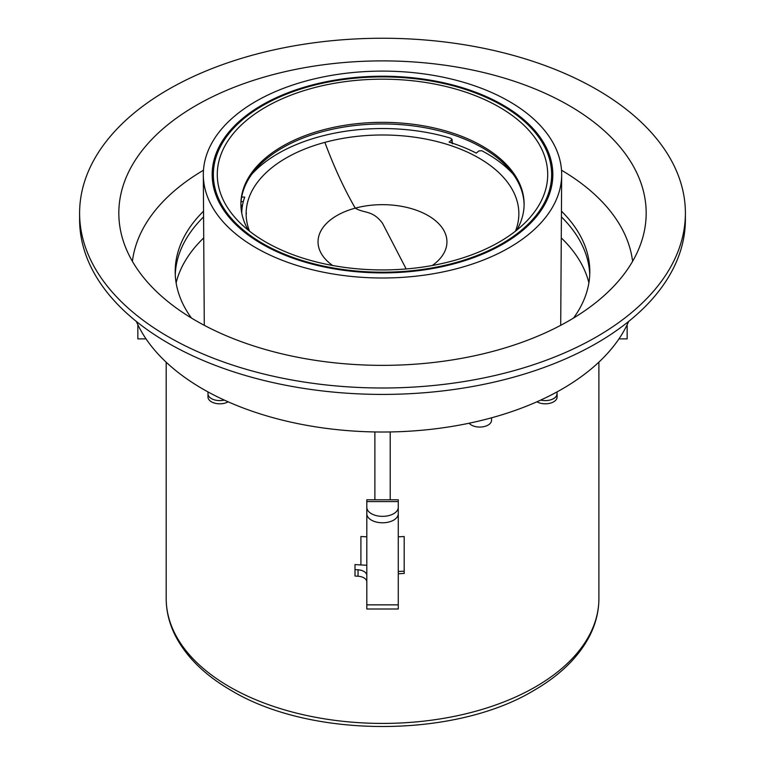 <?xml version="1.0" encoding="UTF-8"?>
<svg xmlns="http://www.w3.org/2000/svg" width="765" height="765" viewBox="0 0 765 765"><rect width="100%" height="100%" fill="white"/><g stroke="black" fill="none" stroke-linecap="round" stroke-linejoin="round"><path stroke-width="1.15" d="M404.178 571.168A212.421 122.639 180 0 1 398.278 571.465M398.278 573.74A216.352 124.905 0 0 0 404.178 573.444L404.178 536.514A216.352 124.905 180 0 1 398.278 536.81M366.808 536.81A216.352 124.905 180 0 1 360.908 536.514L360.908 564.952M211.436 398.603A11.8 6.809 0 0 0 224.279 400.085A11.8 6.809 0 0 1 207.984 393.784A11.8 6.809 0 0 0 211.436 398.603M208.338 392.11A11.8 6.809 0 0 0 207.984 393.784L207.984 396.997A11.8 6.809 180 0 0 211.436 401.816A11.8 6.809 180 0 0 228.123 401.816M545.263 400.602A11.8 6.809 0 0 0 553.659 398.603A11.8 6.809 0 0 0 557.111 393.784A11.8 6.809 0 0 0 557.016 392.933M536.934 401.797L536.963 401.816A11.8 6.809 180 0 0 553.659 401.816A11.8 6.809 180 0 0 557.111 396.997L557.111 393.784M551.642 179.383L552.005 184.183M552.54 180.177A170.327 98.341 0 0 0 551.642 174.238M213.349 174.238A170.327 98.341 0 0 0 212.45 180.177M551.642 179.134A169.543 97.882 180 0 1 552.014 184.136M502.94 105.015A170.327 98.341 180 0 1 552.827 174.554A170.327 98.341 180 0 1 447.678 265.407A170.327 98.341 180 0 1 262.06 244.083A170.327 98.341 180 0 1 212.173 174.554A170.327 98.341 180 0 1 317.312 83.701A170.327 98.341 180 0 1 502.94 105.015M255.797 247.697A179.173 103.447 0 0 0 450.757 270.198A179.173 103.447 0 0 0 561.673 174.936A179.173 103.447 0 0 0 509.194 101.401A179.173 103.447 0 0 0 313.621 79.053A179.173 103.447 0 0 0 203.318 174.936A179.173 103.447 0 0 0 255.797 247.697M524.102 204.905A141.611 81.759 0 0 0 482.629 147.894A141.611 81.759 0 0 0 328.95 130.021A141.611 81.759 0 0 0 240.889 204.905M248.281 230.169A141.611 81.759 180 0 1 240.889 204.102A141.611 81.759 180 0 1 328.3 128.568A141.611 81.759 180 0 1 482.629 146.287A141.611 81.759 180 0 1 524.111 204.102A141.611 81.759 180 0 1 516.719 230.169M499.315 107.11A165.211 95.386 180 0 1 529.093 218.541A165.211 95.386 180 0 1 265.675 241.998A165.211 95.386 180 0 1 235.897 218.541A165.211 95.386 180 0 1 284.848 97.614A165.211 95.386 180 0 1 499.315 107.11M262.892 243.605A169.151 97.652 0 0 0 447.229 264.776A169.151 97.652 0 0 0 551.642 174.554A169.151 97.652 0 0 0 502.098 105.503A169.151 97.652 0 0 0 317.762 84.332A169.151 97.652 0 0 0 213.349 174.554A169.151 97.652 0 0 0 262.892 243.605M203.72 237.915A208.482 120.363 0 0 0 176.113 282.82M469.136 423.227A11.8 6.809 0 0 0 482.39 426.889A11.8 6.809 0 0 0 491.551 420.253L491.551 417.814M540.721 400.085A11.8 6.809 0 0 0 557.016 393.784L557.016 391.919M588.887 282.82A208.482 120.363 0 0 0 561.271 237.905M618.962 338.885L627.157 338.885L627.157 324.723M136.323 321.424A253.97 146.631 0 0 0 382.5 432.015A253.97 146.631 0 0 0 628.677 321.424M146.038 338.885L137.843 338.885L137.843 324.723M685.392 213.119L685.392 219.545A302.892 174.869 180 0 1 382.5 394.415A302.892 174.869 180 0 1 168.319 343.198A302.892 174.869 180 0 1 79.608 219.545L79.608 213.119A302.892 174.869 0 0 0 382.5 387.998A302.892 174.869 0 0 0 685.392 213.119A302.892 174.869 0 0 0 596.681 89.467A302.892 174.869 0 0 0 382.5 38.25A302.892 174.869 0 0 0 79.608 213.119M382.5 60.894A263.676 152.235 180 0 1 568.95 105.474A263.676 152.235 180 0 1 644.12 232.101A263.676 152.235 180 0 1 382.5 365.354A263.676 152.235 180 0 1 196.05 320.764A263.676 152.235 180 0 1 120.88 232.101A263.676 152.235 180 0 1 382.5 60.894M203.471 170.232A250.719 144.757 0 0 0 132.402 261.353M632.598 261.353A250.719 144.757 0 0 0 561.52 170.232M561.443 211.15A207.305 119.684 180 0 1 589.805 271.575A207.305 119.684 180 0 1 573.54 318.049M191.46 318.049A207.305 119.684 180 0 1 175.195 271.575A207.305 119.684 180 0 1 203.557 211.159M589.739 274.472A207.305 119.684 0 0 0 561.405 216.897M203.586 216.906A207.305 119.684 0 0 0 175.262 274.472M366.808 565.249A218.321 126.043 180 0 1 355.008 564.57L355.008 569.6A226.976 131.044 0 0 0 358.039 569.801A9.83 5.68 180 0 1 366.808 575.452M398.278 604.847L398.278 609.007L366.808 609.007L366.808 499.794L398.278 499.794L398.278 604.847L366.808 604.847M366.808 581.869A9.83 5.68 0 0 0 358.039 576.227A226.976 131.044 180 0 1 355.008 576.026L355.008 569.6M366.808 507.281A15.73 9.084 0 0 0 376.523 515.667A15.73 9.084 0 0 0 393.669 513.698A15.73 9.084 0 0 0 398.278 507.281M398.278 513.698A15.73 9.084 180 0 1 393.669 520.124A15.73 9.084 180 0 1 376.523 522.093A15.73 9.084 180 0 1 366.808 513.698M246.426 213.186A137.203 79.216 0 0 0 246.148 214.525M513.162 174.181A147.511 85.164 0 0 0 481.835 150.753L478.88 150.935L476.26 153.105A140.75 81.262 0 0 0 449.074 142.108L451.704 139.947L450.996 138.283A147.511 85.164 0 0 0 251.838 174.171M242.515 205.183L240.899 205.106M243.299 201.664L241.071 201.558M241.692 196.978L244.704 197.131A140.75 81.262 0 0 0 242.008 208.682A140.75 81.262 0 0 0 241.75 213.1M451.905 143.017L452.058 139.249L452.364 143.801M249.533 231.173A136.361 78.728 180 0 1 324.867 142.367A136.361 78.728 180 0 1 468.132 152.445A136.361 78.728 180 0 1 515.457 231.173M332.708 265.503A64.451 37.208 180 0 1 355.256 208.147A64.451 37.208 180 0 1 433.43 219.077A64.451 37.208 180 0 1 432.273 265.503M406.177 268.955L382.49 223.227C372.345 209.801 364.379 213.674 355.256 208.147C344.126 188.84 333.999 166.913 324.867 142.357M242.314 206.407L240.946 206.454M598.899 362.141L598.899 598.517A216.352 124.905 180 0 1 465.34 713.917A216.352 124.905 180 0 1 229.567 686.836A216.352 124.905 180 0 1 228.802 686.396A216.352 124.905 180 0 1 166.196 598.517L166.196 362.228M358.039 576.227L358.039 569.801M366.808 501.601L398.278 501.601M166.196 598.517C166.234 611.312 169.294 623.733 175.395 635.801C186.297 656.867 204.647 674.94 230.428 690.001L231.193 690.441C310.714 738.521 454.381 738.521 533.903 690.441C559.961 675.361 578.512 657.24 589.557 636.069C595.744 623.924 598.861 611.407 598.899 598.517M560.707 325.326L561.673 174.936M204.284 325.316L203.318 174.936M551.642 186.105L551.642 174.554M207.984 391.919L207.984 393.784M374.879 499.794L374.879 431.948M390.217 499.794L390.217 431.948M242.008 208.682L241.616 212.383"/></g></svg>
